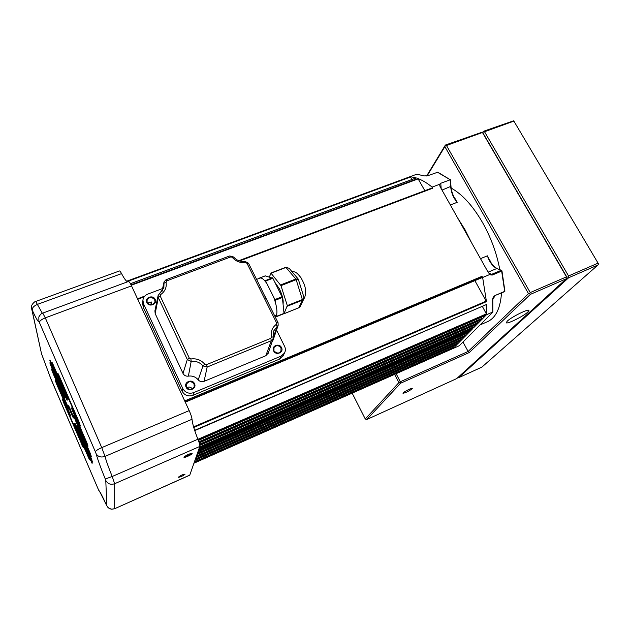 <?xml version="1.0" encoding="UTF-8"?>
<svg xmlns="http://www.w3.org/2000/svg" width="630" height="630" viewBox="0 0 630 630"><rect width="100%" height="100%" fill="white"/><g stroke="black" fill="none" stroke-linecap="round" stroke-linejoin="round"><path stroke-width="0.94" d="M507.245 321.158L506.276 322.678C506.544 324.631 523.435 316.307 527.822 312.078L528.916 310.448C528.743 308.432 511.371 317.016 507.245 321.158M403.192 392.86L402.98 393.254C405.381 392.915 408.413 391.45 412.067 388.86L412.288 388.45C412.24 387.647 404.468 391.419 403.192 392.86M426.612 175.983L445.378 145.065L445.339 145.498L446.473 145.506L530.247 292.572L529.728 293.722L530.389 294.368L469.342 352.493L400.562 383.245L366.755 419.541L365.274 418.981L398.892 382.607L394.6 374.377M366.755 419.541L456.766 378.559L566.378 278.728L566.89 277.586L482.249 132.15L445.378 145.065M530.389 294.368L566.378 278.728M530.247 292.572L566.268 276.94M446.473 145.506L482.249 132.56M352.17 393.159L365.274 418.981M482.596 132.528L483.383 131.323L482.911 132.875L566.803 277.003L482.249 132.15M462.979 342.003L468.129 351.469L528.499 293.627L444.867 146.648L427.093 175.896M396.12 373.7L400.318 381.748L468.129 351.469L469.342 352.493M398.892 382.607L400.562 383.245L400.318 381.748L398.892 382.607M445.339 145.498L444.867 146.648M528.499 293.627L529.728 293.722M566.89 277.586L566.803 277.003L568.032 277.09L568.662 277.736L597.98 264.986L598.5 263.86L513.686 120.787L483.383 131.323M513.686 120.787L598.5 263.86M568.662 277.736L458.577 377.732L481.871 367.132L597.98 264.986M458.577 377.732L457.782 377.63M483.391 131.741L484.525 131.741L568.551 275.948L568.032 277.09M568.551 275.948L597.901 263.214M484.525 131.741L513.718 121.18M409.65 389.127L406.854 390.482M83.325 447.835L64.047 403.68C61.913 398.294 61.787 397.561 63.662 401.491L83.325 447.835M70.473 415.611L56.968 384.898C54.802 379.441 54.653 378.654 56.527 382.544L70.473 415.611M89.507 459.837L75.616 428.235C73.45 422.762 73.348 422.084 75.317 426.187L89.507 459.837M68.418 408.437L53.369 374.165C51.172 368.629 51.014 367.802 52.888 371.7L68.418 408.437M68.465 406.051C67.969 403.507 73.269 415.784 73.474 417.666C73.907 420.06 68.709 407.996 68.465 406.051M67.095 400.302L51.629 365.172C49.368 359.47 49.195 358.596 51.124 362.565L67.095 400.302M88.027 446.174L73.34 412.894C71.04 407.09 70.93 406.326 73.001 410.602L88.027 446.174M67.89 399.522L53.637 367.243C51.345 361.447 51.18 360.565 53.141 364.605L67.89 399.522M80.514 426.037L59.59 378.346C57.259 372.456 57.102 371.59 59.133 375.756L80.514 426.037M51.715 367.881C49.439 362.14 49.274 361.289 51.219 365.329L65.047 398.121L51.715 367.881L52.172 367.55M192.158 453.553C191.937 454.726 183.424 458.475 183.976 457.144L183.984 457.144C186.354 455.104 189.047 453.836 192.071 453.348L192.158 453.553M191.52 453.324C189.433 455.128 187.031 456.262 184.314 456.711M185.031 474.24C182.794 476.012 180.574 477.028 178.353 477.296L178.353 477.217C180.582 475.445 182.802 474.422 185.031 474.154L185.031 474.24M76.214 425.833L92.09 463.389L76.506 427.896C74.308 422.344 74.206 421.651 76.206 425.817L92.067 463.223M92.665 462.199L78.711 430.526C76.506 424.935 76.403 424.234 78.419 428.431L92.665 462.199M89.641 451.844L91.437 456.75L89.846 453.789L75.411 420.32C73.143 414.603 73.041 413.871 75.096 418.123L91.405 456.577M91.5 458.821L91.035 459.12M77.12 425.73L92.634 462.058M51.227 365.345L65.024 398.058M127.559 281.807C126.165 281.264 124.165 278.531 121.566 273.625L37.422 304.377C33.729 305.967 32.02 307.92 32.295 310.22C36.201 318.685 38.406 322.458 38.895 321.536L39.407 322.489C39.509 320.977 41.478 319.434 45.297 317.859L101.745 447.623C97.839 449.371 95.728 450.789 95.413 451.875L96.075 453.624C97.65 459.396 100.721 467.862 105.281 479.013L105.777 480.454C107.738 483.934 110.699 485.021 114.66 483.722L114.644 508.63C111.163 509.804 108.557 508.851 106.84 505.772L106.423 505.024C102.462 496.306 99.981 491.534 98.965 490.715L98.493 489.77M105.281 479.013L112.203 476.493C108.58 467.625 106.186 460.924 105.013 456.396L101.745 447.623L189.189 410.61L131.528 285.87L45.297 317.859L42.753 313.11C41.667 313.157 40.367 314.433 38.84 316.953L38.895 321.536M106.557 505.315L108.139 507.717L111.266 509.213L114.621 508.733L189.787 475.091L199.804 446.449L114.66 483.722L112.203 476.493L197.922 439.22C194.442 430.605 192.473 423.951 192.016 419.273L105.013 456.396C100.973 457.719 97.989 456.797 96.075 453.624M35.76 301.439L119.432 270.963C119.826 270.813 120.535 271.695 121.566 273.625M42.793 313.094L128.473 281.476C129.055 281.35 130.071 282.815 131.528 285.87M189.189 410.61C190.835 414.28 191.78 417.17 192.016 419.273M197.922 439.22C199.387 442.914 200.017 445.323 199.804 446.449M186.511 387.111C189.291 390.301 191.851 390.183 194.197 386.749L194.016 384.001C191.181 380.788 188.614 380.945 186.307 384.465L186.511 387.111M273.971 350.863C276.255 353.706 278.586 353.855 280.956 351.312L281.011 347.949C278.688 345.082 276.342 344.964 273.987 347.571L273.971 350.863M147.247 302.558C150.365 305.794 152.948 305.503 154.98 301.683L154.681 299.738C151.515 296.486 148.932 296.801 146.94 300.691L147.247 302.558M194.505 383.67C197.127 388.757 188.307 392.435 186.094 387.159C183.495 382.048 192.3 378.425 194.505 383.67M281.508 347.618C284.161 352.501 275.885 355.95 273.617 350.886C270.987 345.988 279.255 342.586 281.508 347.618M155.145 299.392C157.665 304.251 148.924 307.59 146.814 302.55C144.317 297.667 153.051 294.383 155.145 299.392M265.214 275.885L272.869 278.263L282.366 297.47L284.043 313.59L276.893 316.504L276.034 316.205L276.389 315.378L274.751 316.032M274.995 282.5L279.366 288.768C282.39 295.226 283.618 300.305 283.059 304.007M284.059 313.535L287.304 305.597L280.972 285.634L271.042 273.207L269.341 276.956M499.803 269.616C496.755 253.37 491.03 237.73 482.627 222.705C472.76 205.742 462.27 194.197 451.159 188.079M454.931 198.726L457.215 202.309L454.6 198.348M238.857 260.718L432.282 187.882L432.747 188.213L432.125 187.11L439.543 184.322L440.087 186.669L488.219 272.412L489.904 274.294L491.668 274.326L501.133 270.349L496.794 268.522C492.747 266.459 489.605 262.23 487.384 255.827L489.975 260.93M130.449 283.728L416.265 177.936L410.24 176.652L126.646 281.232L416.769 174.211L424.226 175.92L428.046 175.62L437.803 172.203L450.426 179.841M486.699 322.024L488.281 321.332C495.999 317.315 500.409 307.889 501.504 293.076M492.786 299.211L492.841 312.157L459.223 345.76L193.938 463.215M298.258 279.232L295.816 278.995L296.163 279.689L298.336 279.31L303.967 297.376L302.432 300.171L303.802 299.03L304.022 297.762M300.329 306.196L298.644 307.834M287.5 267.27L285.941 267.293M271.042 273.207L286.075 267.411L289.139 268.278L285.839 267.285L295.816 278.995L280.618 284.941M276.893 316.504L283.784 313.732M256.56 279.429L259.78 278.184C260.922 277.625 262.466 278.35 264.403 280.358L266.781 283.335L265.647 281.059L272.869 278.263M272.507 277.822L265.293 280.618L264.403 280.358M265.293 280.618L265.647 281.059M266.781 283.335L273.751 297.281L275.365 302.321L275.137 300.329L282.366 297.47M282.122 296.714L274.893 299.573L273.751 297.281M274.893 299.573L275.137 300.329M275.365 302.321C276.783 307.566 277.231 311.559 276.72 314.283L276.924 316.457M265.687 297.895L260.536 287.43L259.04 287.556L264.293 298.124L265.781 298.132M258.095 278.83L258.513 278.673M276.72 314.283L276.389 315.378M268.286 352.997L265.805 355.737L204.065 381.355C201.773 382.134 199.82 381.63 198.214 379.843C195.654 376.834 192.37 375.598 188.378 376.134C185.937 376.401 184.149 375.496 182.999 373.417L155.185 313.638L154.917 310.858L158.051 295.809M273.255 339.704L272.191 341.484M147.554 303.093L151.491 302.014L151.279 304.29L152.303 304.676M151.279 304.29L150.058 304.755M274.381 351.524L277.806 353.154M186.795 387.615C189.024 386.592 190.89 387.033 192.386 388.938M276.034 316.205L275.475 317.488M142.876 300.581L142.656 303.621L143.27 307.243L182.157 391.277L182.779 388.529L143.522 303.794L142.908 300.148C143.325 297.297 144.955 295.281 147.79 294.1L162.595 288.532M182.779 388.529C185.267 392.726 188.898 394.089 193.662 392.624L192.945 395.333L279.515 359.116L283.303 355.43M279.515 359.116L280.98 356.17L193.662 392.624M280.98 356.17L284.453 353.139C285.634 350.949 285.681 348.681 284.595 346.342L276.531 330.081M410.24 176.652L411.981 179.487M432.125 187.11C427.211 183.133 422.486 180.274 417.942 178.534L424.833 190.685M193.749 427.494L486.447 301.644L482.651 277.491L482.005 276.334L482.108 277.239L481.462 277.854M486.447 301.644L474.886 280.634M198.222 439.96L486.659 314.464L482.446 306.55M481.312 317.26L481.942 318.394L198.883 441.772M477.091 321.694L477.658 322.733L199.6 444.197M199.253 448.032L473.5 327.868L472.839 326.001M470.35 329.64L469.114 331.12L198.639 449.781M198.151 451.167L469.303 332.105L469.114 331.12M465.885 333.876L197.946 451.757M197.088 454.23L465.2 336.247L464.641 334.601M460.624 338.523L461.136 339.452L196.434 456.081M456.844 342.444L457.317 343.318L195.442 458.923M452.978 346.311L453.466 347.217L194.442 461.79M486.659 314.464L486.612 304.463L194.725 430.621M182.157 391.277C184.621 395.435 188.22 396.79 192.945 395.333M194.064 462.861L453.561 347.996L453.466 347.217M453.561 347.996L456.915 344.563M195.064 460.01L457.419 344.098L457.317 343.318M457.419 344.098L460.711 340.728M196.056 457.175L461.231 340.247L461.136 339.452M461.231 340.247L464.664 336.735M465.2 336.247L468.752 332.601M469.303 332.105L472.807 328.561L199.072 448.552M473.5 327.868L477.178 324.096M199.781 445.103L477.753 323.576L477.658 322.733M477.753 323.576L481.446 319.788M199.167 442.638L482.037 319.252L481.942 318.394M482.037 319.252L485.958 315.22M439.543 184.322L440.772 183.275L450.521 179.676M493.006 311.921L198.269 440.079M482.651 277.491L489.4 274.656L489.242 273.759M495.015 295.761L492.628 299.754C492.66 297.817 493.566 296.36 495.337 295.383L504.709 291.367L501.645 271.113L492.172 275.089L489.4 274.656M489.392 273.94L489.904 274.294M489.967 261.111L487.384 255.827L480.493 258.662M504.858 290.855L501.952 270.845L501.133 270.349L501.645 271.113L501.551 270.349M505 291.044L504.575 291.753L505 291.044M82.404 445.127L81.868 445.095M69.584 412.981L69.064 413.004M88.641 457.246L88.413 456.711L87.995 456.994M67.575 405.909L67.008 405.838M66.323 397.955L66.063 397.373L65.646 397.672M87.302 443.906L86.869 442.937L86.428 443.229M67.158 397.246L66.843 396.546L66.418 396.853M79.821 423.84L79.388 422.864L78.947 423.171M73.143 416.462L69.268 407.043M91.878 459.782L78.183 427.888M64.244 395.687L51.101 365.069M106.84 505.772L105.777 480.454M95.413 451.875L39.407 322.489M42.336 313.283L35.729 301.455C35.091 301.038 31.642 304.542 31.713 305.747L31.634 308.684L32.295 310.22M31.965 309.739L41.541 353.871L31.665 308.81M51.054 379.299L41.541 353.871M50.975 379.126L98.445 489.667M64.071 395.238L63.638 395.545M64.047 403.68L64.449 403.389L82.278 444.812M62.48 399.018L83.294 447.717M64.48 403.381L63.701 401.578M56.968 384.898L57.369 384.607L69.481 412.721M68.709 410.855L70.442 415.509M68.717 410.862L56.527 382.544M57.401 384.591L56.542 382.591M75.616 428.235L76.025 427.951L88.428 456.703M74.064 423.573L89.476 459.703M76.065 427.935L75.206 425.935M91.271 460.892L90.964 460.199L90.539 460.483M74.938 423.163L76.206 425.817M76.506 427.896L76.923 427.605L76.033 425.423M76.97 427.589L90.988 460.183M51.739 369.282L68.394 408.334M53.369 374.165L53.77 373.866L52.881 371.668M53.818 373.85L67.434 405.539M78.711 430.526L79.183 430.211M90.681 454.411L90.279 453.498L89.846 453.789M73.797 415.43L89.641 451.852M75.411 420.32L75.836 420.021L74.828 417.517M75.899 419.997L90.318 453.482M51.629 365.172L52.046 364.864L66.095 397.357M65.244 395.301L67.063 400.231M51.132 362.581L65.252 395.309M52.101 364.841L51.014 362.313M86.2 441.173L87.987 446.032M71.694 407.901L86.2 441.181M73.34 412.894L73.773 412.595L72.702 409.925M73.844 412.563L86.916 442.914M66.016 394.435L67.867 399.444M51.943 362.116L66.024 394.443M53.637 367.243L54.062 366.928L52.967 364.219M54.133 366.904L66.843 396.546M57.881 373.173L80.483 425.911M59.59 378.346L60.015 378.031L58.873 375.173M60.102 378L79.435 422.84M98.965 490.715L100.225 492.565M100.162 492.463L106.423 505.024M41.273 353.036L50.408 377.646M280.972 285.634L296.163 279.689L302.376 299.573L287.304 305.597M454.639 198.23L455.144 198.686M450.356 204.955L457.215 202.309C453.498 198.111 451.316 192.945 450.686 186.811L450.198 179.731L437.354 172.171M457.734 218.106L465.011 229.714L471.46 242.558M490.172 260.836L490.4 261.663M287.367 306.196L302.432 300.171L298.762 307.786L283.973 313.732M270.908 273.081L285.839 267.285L270.829 273.066M273.231 337.538L277.129 326.576L278.176 325.253L278.05 322.662L276.578 322.859L276.2 324.418C272.113 327.584 270.553 331.75 271.522 336.9L270.774 338.341L271.341 340.704L207.168 367.03L206.498 364.652L204.766 364.203C201.151 359.99 196.529 358.25 190.914 358.958L189.323 358.155L187.315 359.517L158.303 297.533L160.24 296.116L160.705 294.557C165.076 291.399 166.855 287.288 166.06 282.209L166.879 280.807L166.044 279.712L164.02 281.933L163.989 283.24L166.06 282.209M276.578 322.859L264.293 298.124M259.04 287.556L246.991 263.285L248.504 263.379M229.627 256.071L232.297 257.418C235.785 261.363 240.18 263.064 245.472 262.513L246.991 263.285M230.643 256.969L166.879 280.807M160.24 296.116L189.323 358.155M206.498 364.652L270.774 338.341M284.059 313.362L276.94 316.221M265.309 275.853L258.213 278.586M165.981 279.838L164.02 281.933M159.634 293.611L163.871 287.721L163.989 283.24L162.39 290.855M163.871 287.721L158.106 295.557L159.477 293.635L160.705 294.557M158.106 295.557L158.303 297.533L155.185 313.638M182.999 373.417L187.315 359.517L191.173 361.47L190.914 358.958M198.214 379.843L202.978 365.935C199.899 362.337 195.962 360.848 191.173 361.47L188.378 376.134M204.065 381.355L207.168 367.03L202.978 365.935L204.766 364.203M265.805 355.737L271.341 340.704L273.034 339.011L273.16 337.097L271.522 336.9M276.2 324.418L277.129 326.576L273.53 331.175L273.105 337.003M245.472 262.513L244.936 261.371L248.496 263.214L261.434 289.107M233.62 257.174L232.297 257.418M127.087 281.579L410.595 176.983M151.326 303.778L149.349 304.526M131.245 285.272L418.249 178.857M149.932 304.723L151.287 304.211M137.529 298.856L144.735 296.139M481.603 277.798L185.275 402.137M482.108 277.239L185.118 401.814M193.567 426.872L486.273 301.101M197.954 439.291L486.486 313.827M199.655 446.89L473.406 327.033M198.544 450.041L469.2 331.286M197.474 453.12L465.098 335.443M486.612 304.463L194.631 430.337M482.005 276.334L184.708 400.924M137.734 299.297L144.144 296.88M239.557 260.954L432.747 188.213M143.522 303.794L143.27 307.243M456.994 344.523L194.953 460.317L456.963 344.547M460.806 340.688L195.938 457.498L460.766 340.712M464.759 336.696L196.97 454.553M468.846 332.561L198.033 451.505L468.815 332.585M477.28 324.048L199.82 445.378M481.548 319.741L199.245 442.914L481.509 319.764M486.069 315.173L198.387 440.401M417.942 178.534L131.04 284.862M492.731 311.945L492.628 299.754M488.077 272.168L496.794 268.522L501.512 270.333M488.597 272.995L491.668 274.326L492.172 275.089M442.008 190.095L450.875 186.354M440.772 183.275L441.165 188.598M504.378 291.745L495.337 295.383M68.638 405.964C68.473 404.933 73.19 415.556 73.442 417.556L73.45 417.603M56.527 382.552L55.361 380.118M51.124 362.573L49.951 360.116M51.219 365.337L49.951 362.73M50.227 377.173L98.461 489.723L100.233 492.573M189.701 475.225L114.621 508.733M291.911 271.569C295.32 271.625 296.982 272.53 301.061 277.869C303.416 282.531 307.369 288.398 304.707 297.51L303.951 298.699M488.281 321.332L480.06 324.93M303.975 297.392L303.802 299.022L300.211 306.456L298.714 307.834L283.933 313.779M298.116 278.925L289.139 268.278M273.136 340.05L278.176 325.253L278.05 322.662L265.088 296.47M166.068 279.704L229.73 255.938L233.596 256.993C236.589 260.387 240.369 261.844 244.936 261.371M268.167 353.359L273.034 339.011L273.247 332.034M265.246 275.853L258.166 278.586M163.973 282.177L161.981 291.399M185.283 402.161L481.548 277.838M137.513 298.817L144.805 296.068M238.794 260.694L432.282 187.882M282.957 356.115L284.453 353.139M464.719 336.719L196.962 454.569M477.241 324.08L199.82 445.394M486.029 315.205L198.395 440.409M130.426 283.689L416.147 177.944M489.313 259.655C491.644 264.222 494.274 267.175 497.204 268.522M455.419 199.505C452.876 195.465 451.395 191.134 450.993 186.511L450.529 179.7"/></g></svg>
